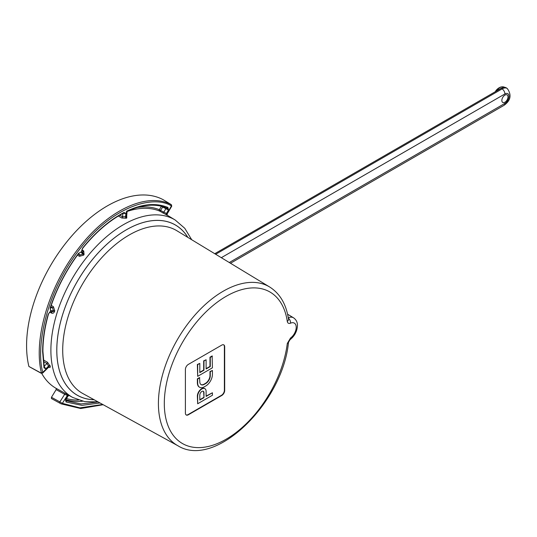 <?xml version="1.0" encoding="UTF-8"?>
<svg xmlns="http://www.w3.org/2000/svg" width="537" height="537" viewBox="0 0 537 537"><rect width="100%" height="100%" fill="white"/><g stroke="black" fill="none" stroke-linecap="round" stroke-linejoin="round"><path stroke-width="0.81" d="M44.115 366.335A1.054 0.604 121.8 0 0 44.128 366.321L45.779 368.818L44 367.838L42.624 351.621C42.645 339.827 44.524 327.335 48.27 314.145L49.807 312.198M42.624 351.621A1.054 0.604 0 0 0 42.913 351.198C42.933 339.512 44.799 327.12 48.518 314.011L48.27 314.145M289.993 339.733L288.497 342.304A4.202 2.02 -172.8 0 1 287.295 343.492L290.517 338.035A4.202 2.114 54.3 0 1 289.993 339.733L289.993 339.733C294.638 336.055 297.122 331.342 297.444 325.597C297.525 322.328 296.236 319.743 293.578 317.837L287.57 314.199M496.235 90.558L501.202 88.316L502.102 88.894A9.981 5.759 -60 0 1 507.277 88.511L506.411 87.934A10.049 5.8 120 0 0 505.525 87.518A10.049 5.8 120 0 0 501.202 88.316L214.746 253.706M501.847 100.446A4.35 2.51 -60 0 1 503.726 96.083A4.35 2.51 -60 0 1 507.069 94.881A4.35 2.51 -60 0 1 507.995 96.888A4.35 2.51 -60 0 1 506.082 101.292A4.35 2.51 -60 0 1 502.719 102.419A4.35 2.51 -60 0 1 501.847 100.446M186.111 414.906A4.121 2.376 120 0 0 188.017 414.631L221.479 395.306A4.121 2.376 120 0 0 224.385 390.265L224.385 346.613A4.121 2.376 120 0 0 223.681 344.828M204.725 388.587A5.974 3.45 120 0 0 204.577 388.499A5.974 3.45 120 0 0 199.979 390.097A5.974 3.45 120 0 0 197.368 396.105L197.67 403.764L212.417 395.252L212.417 392.782L206.114 396.42L206.114 391.399A5.974 3.45 120 0 0 204.879 388.667A5.974 3.45 120 0 0 200.274 390.265A5.974 3.45 120 0 0 197.67 396.279L197.67 403.764M212.417 392.782L206.114 396.078M199.811 377.753L197.67 378.994L197.67 382.962A9.438 5.451 120 0 0 199.623 387.278A9.438 5.451 120 0 0 204.342 386.815L205.745 386.002A9.438 5.451 120 0 0 212.417 374.443L212.417 370.476L210.276 371.711L210.276 375.685A6.41 3.699 -60 0 1 205.745 383.532L204.342 384.338A6.41 3.699 -60 0 1 201.133 384.66A6.41 3.699 -60 0 1 199.811 381.726L199.509 377.585L197.368 378.82L197.368 382.787A9.438 5.451 120 0 0 199.328 387.11A9.438 5.451 120 0 0 199.475 387.19M212.417 370.476L209.98 371.544L209.98 375.511A6.41 3.699 -60 0 1 205.449 383.358L204.04 384.17A6.41 3.699 -60 0 1 200.992 384.566M212.417 356.138L210.276 357.373L210.276 366.576L206.114 368.979L206.114 359.777L203.973 361.012L203.973 370.215L199.811 372.618L199.811 363.415L197.368 364.482L197.67 376.33L212.417 367.811L212.122 355.964L209.98 357.206L209.98 366.402L206.114 368.637M206.114 359.777L203.677 360.844L203.677 370.047L199.811 372.275M495.228 91.767L496.181 90.297C498.665 87.497 501.175 86.39 503.719 86.96A9.619 5.558 120 0 0 496.517 90.344L495.389 91.72M99.976 402.965L81.926 405.361L66.078 401.998A1.054 0.846 -66.9 0 0 65.85 400.636L81.027 403.952L98.13 401.951M188.312 364.422A4.121 2.376 120 0 0 185.399 369.469L185.399 413.121A4.121 2.376 120 0 0 186.252 415A4.121 2.376 120 0 0 188.312 414.799L221.774 395.48A4.121 2.376 120 0 0 224.688 390.439L224.688 346.788A4.121 2.376 120 0 0 223.835 344.902A4.121 2.376 120 0 0 221.774 345.103L188.312 364.422M290.517 338.035A9.169 5.296 120 0 0 296.216 327.315A9.169 5.296 120 0 0 290.517 323.173C288.745 323.818 287.671 323.24 287.295 321.435A87.491 50.512 120 0 0 192.514 327.248A87.491 50.512 120 0 0 192.514 447.126A87.491 50.512 120 0 0 287.295 343.492M50.277 308.413L50.545 310.648L50.149 307.99C56.62 288.409 66.078 270.198 78.523 253.363L79.301 253.048M81.886 249.967L82.557 248.141C95.526 232.118 109.32 220.244 123.953 212.518L125.873 213.249L123.799 213.478M119.805 215.169L122.59 216.787L126.114 216.666L126.578 211.209L126.987 211.115L126.578 211.209C142.177 203.872 155.952 202.617 167.906 207.436L168.49 210.001L162.651 207.034L160.556 210.457L166.436 213.464M171.001 205.731L171.437 205.96C155.227 195.314 114.556 203.624 79.624 249.336C44.303 294.491 35.959 349.574 42.812 372.322L42.732 373.02L48.645 367.207L48.786 366.456L46.974 363.522L43.45 361.522M103.171 404.717L80.704 408.523L61.151 403.858A1.054 0.846 -63.2 0 1 61.131 403.851L59.855 403.166A1.054 0.591 -61.2 0 1 59.862 401.904L62.346 403.361L79.946 407.858L102.688 404.448M66.078 401.998L65.212 398.964M163.026 199.616A114.059 65.856 120 0 0 66.91 241.717A114.059 65.856 120 0 0 28.897 366.476L40.772 372.859L41.336 372.524C33.2 338.579 49.243 285.523 78.523 248.376C107.447 210.37 146.836 191.669 171.196 204.631L163.026 199.616L171.035 204.483A1.054 0.624 121.3 0 0 171.014 204.469M43.289 359.871L47.484 362.253L50.263 366.254C50.424 367.489 49.86 367.805 48.552 367.194M41.711 373.383A102.862 59.385 120 0 0 56.163 388.372L72.75 397.481A102.466 59.157 -60 0 1 72.112 278.804A102.466 59.157 -60 0 1 175.203 220.022L167.229 215.183M171.035 204.483L171.753 206.148L167.128 213.981L167.356 215.31L159.576 211.048A102.735 59.312 120 0 0 127.068 211.471M126.732 215.74A1.054 0.611 -58.3 0 1 126.705 215.753L126.786 217.975L126.242 218.237L121.798 218.009L118.375 216.022M81.98 249.9L83.745 250.98L84.067 254.565L83.624 255.135L79.476 256.31L77.429 255.162M51.223 305.392L53.438 306.708L54.74 310.789L54.546 311.433C53.895 313.091 52.861 313.628 51.451 313.044L50.337 312.44M56.143 389.627L51.458 397.293L59.862 401.904L64.675 394.312L56.143 389.627L56.163 388.372M68.28 395.031A1.054 0.846 -63.8 0 0 67.279 395.588L62.346 403.361A1.054 0.846 -63.2 0 1 61.151 403.858L59.849 403.166A1.054 0.591 -61.2 0 1 59.849 403.166L51.445 398.555L51.458 397.293M40.772 372.859A1.054 0.611 -61.7 0 0 40.98 373.155L28.897 366.476M290.517 323.173A4.202 2.705 -113.6 0 0 288.329 318.126M288.497 342.304C282.811 402.817 215.485 469.197 177.975 445.797A91.693 52.941 -60 0 1 177.405 339.599A91.693 52.941 -60 0 1 269.661 286.993C279.999 293.578 286.275 304.284 288.483 319.106L288.483 319.106A4.202 2.772 171.6 0 1 287.295 321.435M126.786 217.975A1.054 0.685 64.4 0 1 126.114 216.666L126.692 216.089L126.296 215.733M78.18 254.142L79.731 255.008L82.503 254.202L82.946 253.625L82.752 251.229M49.377 312.521L51.794 312.326L53.317 310.42L52.472 307.681L50.787 306.681M67.447 395.44L64.675 394.312A1.054 0.591 -61.2 0 0 64.695 393.057M167.906 207.436A1.054 0.866 112.7 0 1 166.739 207.987L166.739 207.987A1.054 0.866 112.7 0 1 166.671 207.953L168.49 210.001L166.329 213.672A1.054 0.866 115.1 0 0 166.577 215.008M167.014 215.209A1.054 0.873 116 0 1 166.765 213.88L171.437 205.96A1.054 0.873 -63.4 0 0 171.196 204.631M162.724 212.947A1.054 0.591 121.1 0 0 163.711 212.363L165.826 208.772A1.054 0.591 118.7 0 0 166 207.691M126.242 218.237A1.054 0.678 64 0 1 125.564 216.935L125.873 213.249L123.671 213.035A1.054 0.665 -117.5 0 0 123.953 212.518M123.671 213.035C109.192 220.673 95.505 232.454 82.617 248.383L82.557 248.141M82.617 248.383L81.443 251.457L84.067 254.565M83.624 255.135L81 252.028L78.523 253.363M78.597 253.571C66.219 270.312 56.815 288.423 50.391 307.896L50.149 307.99M50.391 307.896L50.545 310.648L54.74 310.789M54.546 311.433L50.35 311.292L48.518 314.011M42.913 351.198L44.276 367.234A1.054 0.712 169.7 0 1 44 367.838M43.98 366.845L45.779 368.818L48.686 365.959A1.054 0.725 -11.7 0 1 50.163 365.764M50.263 366.254A1.054 0.732 -12.1 0 0 48.786 366.456L42.812 372.322A1.054 0.732 167.5 0 1 41.336 372.524M68.669 395.239A1.054 0.846 -64.6 0 0 67.736 395.816L65.454 399.421L65.85 400.636M203.973 397.655L203.973 392.634A2.947 1.698 120 0 0 203.362 391.292A2.947 1.698 120 0 0 201.093 392.077A2.947 1.698 120 0 0 199.811 395.044L199.811 400.058L203.973 397.655L203.677 392.466A2.947 1.698 120 0 0 203.208 391.218M199.811 399.716L203.677 397.481M199.811 363.415L197.67 364.657L197.67 376.33M288.268 317.743A13.378 7.719 -60 0 1 293.578 317.837M229.292 262.519L504.921 103.386A5.779 3.336 120 0 0 509.009 96.311A5.779 3.336 120 0 0 504.921 93.948L221.318 257.686M494.953 91.928L495.349 91.699M82.611 401.213A108.823 62.829 -60 0 1 65.796 399.682M269.661 286.993L176.774 230.682A94.015 54.277 120 0 0 82.181 284.617A94.015 54.277 120 0 0 82.765 393.507L177.975 445.797M94.076 399.723A98.217 56.707 -60 0 1 77.153 281.717A98.217 56.707 -60 0 1 187.809 237.367M187.876 237.414A98.258 56.734 120 0 0 77.133 281.71A98.258 56.734 120 0 0 94.143 399.756M66.46 398.595A107.769 62.225 120 0 0 78.503 400.038M44.115 366.308L46.974 363.522A1.054 0.591 -60.4 0 0 47.484 362.253M50.404 307.849L52.472 307.681A1.054 0.591 -59.3 0 0 53.438 306.708M79.476 256.31A1.054 0.591 119.1 0 0 79.731 255.008L78.671 253.477M121.798 218.009A1.054 0.584 120.1 0 0 122.59 216.787L122.866 213.458M137.284 207.463A103.789 59.922 -60 0 1 159.328 209.692L161.415 206.268A107.769 62.225 120 0 0 161.322 206.228M215.673 254.263L502.102 88.894A4.202 2.43 -120 0 1 504.921 93.948M504.921 103.386A4.202 2.43 60 0 1 504.048 105.312C510.741 100.526 511.815 94.928 507.277 88.511M161.429 206.255A1.054 0.859 112.6 0 0 161.415 206.268L162.651 207.034A1.054 0.591 118.7 0 0 162.832 206.624M160.556 210.457L159.328 209.692A1.054 0.852 112.2 0 0 159.576 211.048A1.054 0.591 121.1 0 0 160.556 210.457M83.745 250.98A1.054 0.597 -58.5 0 1 83 251.383M51.451 313.044A1.054 0.597 118.4 0 0 51.424 312.353M503.719 86.96L505.525 87.518M191.702 239.73L184.775 228.299L175.203 220.022M72.75 397.481L84.705 401.629L98.063 401.911M230.494 263.251L504.048 105.312M127.081 211.356L126.685 216.015M81.919 249.819L83.161 251.618M69.28 395.467L68.159 395.917L65.883 399.508L65.803 400.609M127.061 211.363C142.144 204.476 155.374 203.348 166.739 207.987L166.712 207.98M167.356 215.31L166.41 214.713M40.98 373.155L42.732 373.02M51.438 398.548L59.849 403.166"/></g></svg>
